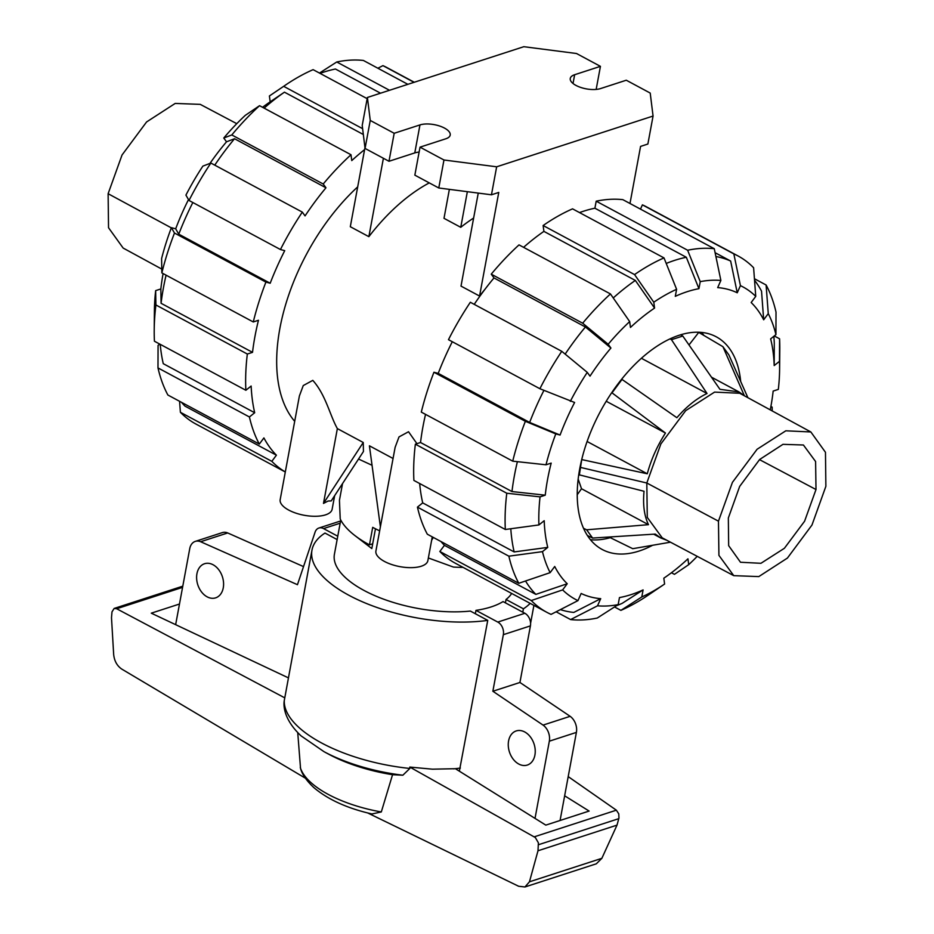 <?xml version="1.0" encoding="UTF-8"?>
<svg xmlns="http://www.w3.org/2000/svg" width="934" height="934" viewBox="0 0 934 934"><rect width="100%" height="100%" fill="white"/><g stroke="black" fill="none" stroke-linecap="round" stroke-linejoin="round"><path stroke-width="1.4" d="M475.336 613.731L475.966 610.369A91.322 38.014 10.5 0 0 491.214 606.89A91.322 38.014 10.5 0 0 503.041 601.578L524.861 613.288L497.787 622.079A9.784 7.063 72 0 1 503.344 634.676L492.86 691.253L543.063 725.099A13.041 9.41 72 0 1 549.332 741.187L535.019 818.394M511.657 593.452A91.322 38.014 -169.5 0 1 506.041 599.488L505.411 602.862M534.913 755.057A17.933 12.936 72 0 1 527.29 765.063A17.933 12.936 72 0 1 513.21 759.19A17.933 12.936 72 0 1 508.586 740.931A17.933 12.936 72 0 1 516.21 730.937A17.933 12.936 72 0 1 530.29 736.798A17.933 12.936 72 0 1 534.913 755.057M223.261 587.848A17.933 12.936 72 0 1 215.637 597.853A17.933 12.936 72 0 1 201.557 591.981A17.933 12.936 72 0 1 196.934 573.721A17.933 12.936 72 0 1 204.558 563.727A17.933 12.936 72 0 1 218.638 569.588A17.933 12.936 72 0 1 223.261 587.848M475.966 610.369L497.787 622.079M175.65 624.671L189.742 548.667A13.041 9.41 72 0 1 195.288 541.393A13.041 9.41 72 0 1 200.635 541.732L297.456 584.696L315.132 532.018A9.784 7.063 72 0 1 318.903 528.025A9.784 7.063 72 0 1 323.538 528.586L337.758 536.221M560.073 820.496L576.395 732.396A13.041 9.41 -108 0 0 570.137 716.32L519.934 682.474L530.419 625.885A9.784 7.063 -108 0 0 524.861 613.288M303.527 566.599L227.698 532.952A13.041 9.41 -108 0 0 222.35 532.602L195.288 541.393M492.86 691.253L519.934 682.474M570.137 716.32L543.063 725.099M227.698 532.952L200.635 541.732M459.353 771.18L487.746 620.386L470.374 611.069A91.322 38.014 -169.5 0 1 376.764 596.476A91.322 38.014 -169.5 0 1 334.407 554.294L340.758 520.04M375.468 528.807L371.814 548.562L354.558 535.299M337.139 539.583L324.985 533.057A114.146 47.517 -169.5 0 0 311.968 550.138L284.158 701.236C283.154 709.198 286.399 722.145 301.133 735.922L324.016 751.683A107.632 44.797 -169.5 0 0 402.858 775.208L409.851 768.449L409.804 767.071L535.334 837.553L538.393 842.818L537.996 850.769L529.45 881.813L524.955 886.973L518.639 886.261L367.692 812.954M487.746 620.386A114.146 47.517 -169.5 0 1 367.879 604.076A114.146 47.517 -169.5 0 1 311.968 550.138M506.041 599.488L523.414 608.816L522.795 612.179M288.302 677.815L151.285 613.171L179.48 604.029M564.65 795.803L589.12 811.062L545.806 825.119L455.395 768.705L432.442 769.184L409.804 767.071M297.736 732.618L300.538 768.449C301.215 771.075 303.795 778.466 314.303 787.981C328.511 799.819 347.74 808.47 371.966 813.958L381.305 811.95L392.549 774.706L402.858 775.208M524.955 886.973L596.312 863.81L601.858 858.323L617 825.131L618.962 817.997L618.763 813.853L616.358 810.187L534.283 836.817M616.358 810.187L568.211 776.609M182.562 587.369L116.668 608.746L284.753 697.85M305.336 778.162L121.712 669.059C117.03 665.802 114.345 660.957 113.668 654.489L111.496 617.701L111.987 611.875L114.158 608.443L116.668 608.746M617 825.131L537.996 850.769M392.549 774.706A98.957 41.201 -169.5 0 1 328.896 754.31L324.016 751.683M530.15 603.364A114.146 47.517 -169.5 0 1 523.414 608.816M381.305 811.95A87.971 36.624 -169.5 0 1 300.281 767.468M161.78 269.085L123.148 248.059L108.531 227.733L108.122 193.712L122.039 154.997L146.58 121.957L175.195 103.429L200.25 104.363L236.769 123.673M578.169 479.072L581.508 488.739L577.235 494.728M747.889 397.697L728.894 354.92L722.916 346.677L698.737 332.399L689 344.938M670.46 542.199L632.75 548.69L608.968 537.027M587.381 535.509L592.611 538.054L655.306 534.085L660.677 537.937L666.853 540.284M583.516 528.294L586.634 529.8L592.611 538.054M581.508 488.739L648.476 524.674L586.634 529.8M578.741 474.706L644.04 491.272C642.755 504.664 644.226 515.802 648.476 524.674M579.337 475.021L581.742 459.458M587.101 441.49L647.274 473.783L582.186 459.68M606.236 401.258L665.463 433.037C657.139 446.067 651.08 459.645 647.274 473.783M641.413 358.282L707.026 393.494C696.542 398.514 686.49 406.594 676.87 417.708L622.009 379.426L612.015 392.852L665.463 433.037M670.063 338.867L671.476 339.696L707.026 393.494M680.664 334.792L682.777 336.03L671.476 339.696M722.916 346.677L744.386 395.794L739.016 391.941L719.927 389.303L682.777 336.03M810.852 431.963L739.763 393.272L714.568 392.105L685.684 410.656L660.875 443.942L646.807 483.006L647.285 517.424L662.194 537.821L733.762 575.659L758.805 576.593L787.42 558.065L811.973 525.036L825.878 486.31L825.469 452.289L810.852 431.963L785.809 430.808L757.1 449.254L732.443 482.341L718.456 521.172L718.923 555.38L733.762 575.659M816.001 489.521L815.604 461.536L803.415 445.004L782.972 444.339L759.657 459.481L739.67 486.416L728.345 517.973L728.66 545.666L740.499 562.256L760.941 563.295L784.397 548.281L804.571 521.254L816.001 489.521L759.505 459.633M357.699 186.87A156.55 86.652 118.2 0 0 294.689 421.316M320.047 73.377A194.377 107.585 118.2 0 1 323.759 72.105A194.377 107.585 118.2 0 1 335.446 69.011L380.535 93.202M181.523 402.344A194.377 107.585 118.2 0 0 184.979 406.127L276.406 455.185L271.829 461.338L180.39 412.279L179.573 401.293M160.216 344.319A194.377 107.585 118.2 0 0 163.263 363.676L254.69 412.735L249.413 416.973A202.211 111.928 118.2 0 0 259.313 444.082L263.902 437.918A194.377 107.585 118.2 0 0 276.406 455.185M166.077 275.168A194.377 107.585 118.2 0 0 161.08 303.293L160.846 288.945A169.428 93.785 118.2 0 1 163.1 273.58M192.836 202.526A194.377 107.585 118.2 0 0 178.768 234.177L175.685 228.807A169.428 93.785 118.2 0 1 188.505 199.584M209.987 163.392A169.428 93.785 118.2 0 1 226.518 141.805L234.527 138.734A194.377 107.585 118.2 0 0 214.762 165.143M262.547 107.293A169.428 93.785 118.2 0 1 269.844 102.063A169.428 93.785 118.2 0 1 270.171 101.841L284.45 92.174A194.377 107.585 118.2 0 0 264.124 108.134M234.527 138.734L325.966 187.792A194.377 107.585 118.2 0 0 305.056 215.894L302.312 212.111L210.874 163.053L202.865 166.124A177.262 98.117 118.2 0 0 185.924 195.113L189.018 200.471L280.445 249.53L284.73 250.662A194.377 107.585 118.2 0 0 270.195 283.236L265.91 282.091L174.483 233.045L171.389 227.674A177.262 98.117 118.2 0 0 161.605 258.555L161.851 272.903L253.277 321.961L258.461 320.28A194.377 107.585 118.2 0 0 252.519 352.351L247.335 354.033L155.908 304.974A202.211 111.928 118.2 0 0 154.215 329.924A202.211 111.928 118.2 0 0 154.425 341.225L245.864 390.272L251.141 386.034A194.377 107.585 118.2 0 0 254.69 412.735M252.519 352.351L161.08 303.293M270.195 283.236L178.768 234.177M284.45 92.174L363.338 134.496M364.61 149.603A194.377 107.585 118.2 0 0 351.768 160.59L350.997 154.74L259.559 105.682L245.292 115.349A177.262 98.117 118.2 0 0 223.775 138.022L231.795 134.951L323.222 184.01L325.966 187.792M377.873 68.229L382.94 65.637L414.042 82.32M414.276 82.25L387.155 67.703A202.211 111.928 118.2 0 0 382.94 65.637M407.878 84.329L363.384 60.453A202.211 111.928 118.2 0 0 336.742 61.983L389.501 90.283M319.475 73.062L336.742 61.983M350.997 154.74A202.211 111.928 118.2 0 0 323.222 184.01M259.559 105.682A202.211 111.928 118.2 0 0 231.795 134.951M226.518 141.805L223.775 138.022M210.874 163.053A202.211 111.928 118.2 0 0 189.018 200.471M302.312 212.111A202.211 111.928 118.2 0 0 280.445 249.53M265.91 282.091A202.211 111.928 118.2 0 0 253.277 321.961M174.483 233.045A202.211 111.928 118.2 0 0 161.851 272.903M171.389 227.674L175.685 228.807M155.908 304.974L155.663 290.626L160.846 288.945M155.663 290.626A177.262 98.117 118.2 0 0 154.402 310.567L154.215 329.924M247.335 354.033A202.211 111.928 118.2 0 0 245.864 390.272M249.413 416.973L157.986 367.914A202.211 111.928 118.2 0 0 167.887 395.024L259.313 444.082M157.986 367.914L158.068 345.405L159.737 344.062M180.39 412.279A202.211 111.928 118.2 0 0 195.953 424.059L285.302 471.997M271.829 461.338A202.211 111.928 118.2 0 0 285.314 471.95M367.179 98.665L313.112 69.653A202.211 111.928 118.2 0 0 285.641 84.971A202.211 111.928 118.2 0 0 283.667 86.325L362.614 128.682M270.171 101.841L269.401 95.98L283.667 86.325M285.641 84.971L269.611 95.84A177.262 98.117 118.2 0 0 269.401 95.98M579.512 212.578A194.377 107.585 -61.8 0 1 583.225 211.306A194.377 107.585 -61.8 0 1 594.9 208.212L686.327 257.27L698.936 288.676A169.428 93.785 -61.8 0 0 687.272 291.653A169.428 93.785 -61.8 0 0 675.294 296.347L676.601 289.307L664.004 257.912L572.565 208.854A202.211 111.928 -61.8 0 0 543.121 225.526L634.56 274.584L653.788 302.219L654.571 308.08L635.33 280.433A194.377 107.585 -61.8 0 0 613.241 297.958M666.222 263.446A194.377 107.585 -61.8 0 1 674.652 260.364A194.377 107.585 -61.8 0 1 686.327 257.27M616.487 605.699A194.377 107.585 -61.8 0 0 622.196 603.341L643.094 589.914A169.428 93.785 -61.8 0 1 631.127 594.608A169.428 93.785 -61.8 0 1 619.464 597.585L618.156 604.625A177.262 98.117 -61.8 0 1 597.527 605.804L570.616 619.569L556.127 611.793M652.562 545.293A120.673 66.793 -61.8 0 1 639.206 551.013A120.673 66.793 -61.8 0 1 602.15 549.461A120.673 66.793 -61.8 0 1 587.579 440.136A120.673 66.793 -61.8 0 1 679.193 335.248A120.673 66.793 -61.8 0 1 716.25 336.8A120.673 66.793 -61.8 0 1 740.685 381.434M703.909 335.458A120.673 66.793 118.2 0 0 701.644 332.422M590.428 539.712A120.673 66.793 118.2 0 0 610.287 537.669M577.971 600.62A177.262 98.117 -61.8 0 1 562.642 589.903L531.283 600.539A202.211 111.928 -61.8 0 0 546.845 612.319A202.211 111.928 -61.8 0 0 551.06 614.385L577.971 600.62L581.158 593.475A169.428 93.785 -61.8 0 0 600.714 598.659L573.803 612.435A194.377 107.585 -61.8 0 1 560.377 609.622M697.231 556.349A177.262 98.117 -61.8 0 1 688.708 564.673L687.938 558.824A169.428 93.785 -61.8 0 1 664.156 577.959A169.428 93.785 -61.8 0 1 663.829 578.181L664.599 584.042A177.262 98.117 -61.8 0 1 664.389 584.182A177.262 98.117 -61.8 0 1 641.798 596.954L620.888 610.369L614.525 606.96M518.779 583.283A202.211 111.928 -61.8 0 1 508.867 556.174L417.44 507.127A202.211 111.928 -61.8 0 0 427.34 534.225L518.779 583.283L550.138 572.647L554.726 566.483A169.428 93.785 -61.8 0 0 567.23 583.738L535.859 594.386A194.377 107.585 -61.8 0 1 525.538 580.995M517.378 461.676A194.377 107.585 -61.8 0 0 511.972 491.553L545.246 495.183L540.062 496.865L506.788 493.234L415.361 444.187A202.211 111.928 -61.8 0 0 413.89 480.426L505.317 529.485L538.918 524.943L544.207 520.705A169.428 93.785 -61.8 0 0 547.756 547.394L514.155 551.936A194.377 107.585 -61.8 0 1 510.793 528.737M545.246 495.183A169.428 93.785 -61.8 0 1 551.188 463.112L546.005 464.793A177.262 98.117 -61.8 0 1 555.788 433.913L525.363 421.304L433.936 372.246L438.221 373.378A194.377 107.585 -61.8 0 1 452.289 341.727M774.263 335.96L779.575 338.797L779.481 361.318A177.262 98.117 -61.8 0 1 779.598 369.455A177.262 98.117 -61.8 0 1 778.337 389.396L773.154 391.077A169.428 93.785 -61.8 0 1 770.246 409.863M539.899 388.731A202.211 111.928 -61.8 0 1 561.766 351.312L470.339 302.266A202.211 111.928 -61.8 0 0 448.472 339.672L539.899 388.731L574.608 402.484A169.428 93.785 -61.8 0 0 560.073 435.046L529.648 422.437A194.377 107.585 -61.8 0 1 543.915 390.4M773.842 336.298A194.377 107.585 -61.8 0 1 774.286 343.047L774.193 365.568A169.428 93.785 -61.8 0 0 770.643 338.867L775.932 334.617L776.014 312.108A202.211 111.928 -61.8 0 0 766.114 284.998L768.262 313.626L763.673 319.79L761.537 291.151A194.377 107.585 -61.8 0 0 754.544 280.247M565.163 354.114A194.377 107.585 -61.8 0 1 585.42 326.993L610.918 348.043A169.428 93.785 -61.8 0 0 590.008 376.145L587.264 372.362L561.766 351.312M640.49 209.123L642.394 204.85L733.832 253.896L740.428 285.641A177.262 98.117 -61.8 0 1 755.746 296.37L751.158 302.534A169.428 93.785 -61.8 0 1 763.673 319.79M474.215 304.344A194.377 107.585 -61.8 0 1 493.993 277.935L491.249 274.164L582.676 323.211L608.174 344.261A177.262 98.117 -61.8 0 1 629.679 321.588L630.462 327.437A169.428 93.785 -61.8 0 1 654.571 308.08M594.9 208.212L596.196 201.184L687.634 250.242L700.231 281.636A177.262 98.117 -61.8 0 1 720.873 280.457L717.686 287.602A169.428 93.785 -61.8 0 1 737.241 292.786L730.645 261.041A194.377 107.585 -61.8 0 0 715.899 256.523M535.859 594.386L444.432 545.328A194.377 107.585 -61.8 0 1 440.976 541.545M514.155 551.936L422.717 502.877A194.377 107.585 -61.8 0 1 419.67 483.532M511.972 491.553L420.534 442.506A194.377 107.585 -61.8 0 1 425.53 414.381M529.648 422.437L438.221 373.378M493.993 277.935L585.42 326.993M523.577 247.335A194.377 107.585 -61.8 0 1 543.903 231.375L635.33 280.433M715.094 252.694L730.645 261.041M600.714 598.659L597.527 605.804M618.156 604.625L597.258 618.039A202.211 111.928 -61.8 0 1 570.616 619.569M531.283 600.539L439.844 551.48L444.432 545.328M546.845 612.319L455.418 563.272A202.211 111.928 -61.8 0 1 439.844 551.48M567.23 583.738L562.642 589.903M550.138 572.647A177.262 98.117 -61.8 0 1 542.467 551.644L508.867 556.174M417.44 507.127L422.717 502.877M547.756 547.394L542.467 551.644M415.361 444.187L420.534 442.506M505.317 529.485A202.211 111.928 -61.8 0 1 506.788 493.234M538.918 524.943A177.262 98.117 -61.8 0 1 540.062 496.865M433.936 372.246A202.211 111.928 -61.8 0 0 421.304 412.104L512.731 461.162L546.005 464.793M512.731 461.162A202.211 111.928 -61.8 0 1 525.363 421.304M560.073 435.046L555.788 433.913M570.324 401.351A177.262 98.117 -61.8 0 1 587.264 372.362M629.679 321.588L610.451 293.941L519.012 244.883A202.211 111.928 -61.8 0 0 491.249 274.164M582.676 323.211A202.211 111.928 -61.8 0 1 610.451 293.941M608.174 344.261L610.918 348.043M543.903 231.375L543.121 225.526M634.56 274.584A202.211 111.928 -61.8 0 1 664.004 257.912M653.788 302.219A177.262 98.117 -61.8 0 1 676.601 289.307M740.428 285.641L737.241 292.786M642.394 204.85A202.211 111.928 -61.8 0 1 646.608 206.904L738.047 255.963A202.211 111.928 -61.8 0 1 753.61 267.743L755.746 296.37M733.832 253.896A202.211 111.928 -61.8 0 1 738.047 255.963M754.427 278.729L766.114 284.998M768.262 313.626A177.262 98.117 -61.8 0 1 775.932 334.617M779.575 338.797A202.211 111.928 -61.8 0 1 779.785 350.098L779.598 369.455M779.481 361.318L774.193 365.568M770.9 406.442L772.149 407.119L772.22 410.937M688.708 564.673L674.441 574.34L671.453 572.74M664.389 584.182L648.359 595.051A202.211 111.928 -61.8 0 1 620.888 610.369M643.094 589.914L641.798 596.954M700.231 281.636L698.936 288.676M720.873 280.457L714.276 248.713L622.838 199.654A202.211 111.928 -61.8 0 0 596.196 201.184M687.634 250.242A202.211 111.928 -61.8 0 1 714.276 248.713M337.361 428.601L363.244 442.483L363.443 451.519L331.231 500.904L328.103 501.021L323.491 503.414L337.361 428.601C329.924 415.42 325.709 394.708 312.797 380.372L303.258 385.555L299.394 395.958L280.177 499.643A26.421 10.998 -169.5 0 0 295.903 513.14A26.421 10.998 -169.5 0 0 325.534 514.856A26.421 10.998 -169.5 0 0 332.13 509.263L334.652 495.662M432.267 536.875L427.865 560.634A26.421 10.998 -169.5 0 1 421.281 566.226A26.421 10.998 -169.5 0 1 391.65 564.51A26.421 10.998 -169.5 0 1 375.912 551.002L395.129 447.316L399.005 436.925L408.532 431.742L416.938 443.673M478.255 193.093L461.011 286.108L479.562 296.055A156.55 86.652 -61.8 0 1 485.155 289.05M449.371 189.357L444 218.322L460.754 227.312A156.55 86.652 -61.8 0 1 473.62 218.054M364.961 147.665L350.308 226.717L368.86 236.664A156.55 86.652 -61.8 0 1 429.278 182.889M372.047 465.284L358.539 459.038M393.062 458.489L369.409 445.798L380.395 526.858M363.244 442.483L323.491 503.414M433.294 537.424L431.636 540.284M479.562 296.055L498.768 192.427L491.459 194.797L496.654 166.801L653.064 116.05L647.869 144.034L640.572 146.405L629.983 203.495M428.356 557.972L453.434 567.066A96.214 40.045 10.5 0 0 463.089 567.382M342.544 483.555L339.439 500.309L340.221 518.989A96.214 40.045 10.5 0 0 369.467 544.849L372.713 527.36A96.214 40.045 10.5 0 0 379.659 530.839M372.689 543.81L369.467 544.849M460.754 227.312L467.35 191.68M653.064 116.05L650.216 93.061L626.282 80.219L600.504 88.59A17.606 7.332 -169.5 0 1 580.75 87.446A17.606 7.332 -169.5 0 1 570.265 78.444A17.606 7.332 -169.5 0 1 574.655 74.72L600.434 66.349L576.5 53.507L523.811 46.7L367.401 97.463L370.249 120.439L394.183 133.282L419.961 124.922A17.606 7.332 -169.5 0 1 439.716 126.055A17.606 7.332 -169.5 0 1 450.2 135.068A17.606 7.332 -169.5 0 1 445.81 138.792L420.031 147.152L414.848 175.148L438.782 187.991L491.459 194.797M367.401 97.463L362.217 125.448L365.054 148.436L388.988 161.278L414.778 152.907A17.606 7.332 -169.5 0 1 419.121 152.079M368.86 236.664L383.395 158.278M600.434 66.349L596.161 89.419M370.249 120.439L365.054 148.436M394.183 133.282L388.988 161.278M420.031 147.152L443.965 159.994L438.782 187.991M443.965 159.994L496.654 166.801M576.395 732.396L549.332 741.187M530.419 625.885L503.344 634.676M340.174 523.192L323.538 528.586M618.81 818.651L538.509 844.71M601.858 858.323L529.45 881.813M409.851 768.449A114.146 47.517 -169.5 0 1 284.31 700.115M460.38 768.052A114.146 47.517 -169.5 0 1 453.597 768.857M108.122 193.712L171.319 227.861M580.551 467.42L646.807 483.006L718.456 521.172M574.655 74.72L573.021 83.488M419.961 124.922L414.778 152.907M340.583 520.985L318.903 528.025M182.784 586.167L114.158 608.443M533.909 605.384L530.582 623.317M653.695 534.19L660.677 537.937M711.474 377.173L739.016 391.941M269.844 102.063L272.903 99.996"/></g></svg>
